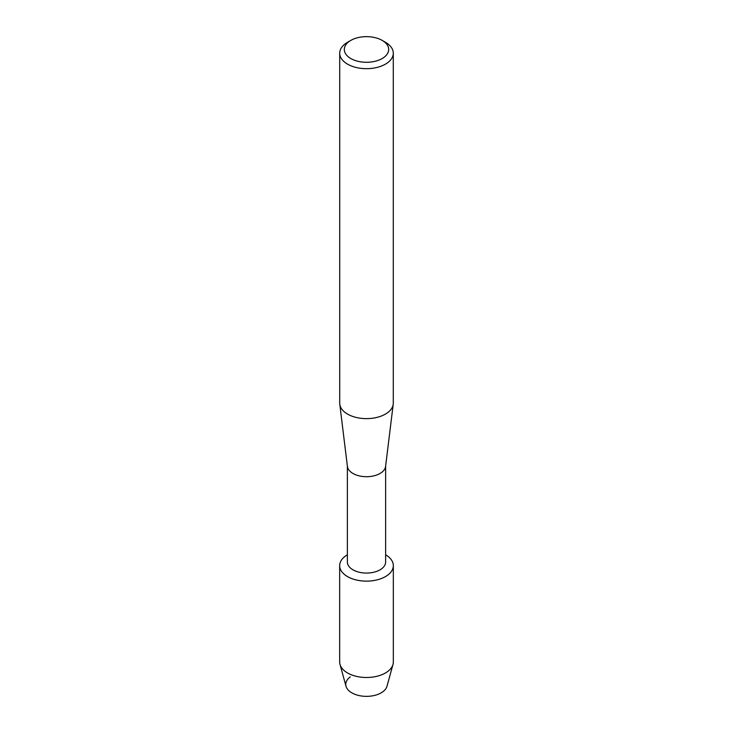 <?xml version="1.0" encoding="UTF-8"?>
<svg xmlns="http://www.w3.org/2000/svg" width="733" height="733" viewBox="0 0 733 733"><rect width="100%" height="100%" fill="white"/><g stroke="black" fill="none" stroke-linecap="round" stroke-linejoin="round"><path stroke-width="1.1" d="M393.328 565.647A26.828 15.485 180 0 1 385.466 576.596A26.828 15.485 180 0 0 385.631 554.789A26.828 15.485 180 0 1 393.328 565.647L393.328 662.009A26.828 15.485 180 0 1 392.989 664.437L386.987 686.262A20.744 11.975 180 0 1 381.169 692.85A20.744 11.975 180 0 1 352.674 693.308A20.744 11.975 180 0 1 350.301 676.898M385.631 466.051L385.631 562.019A19.131 11.05 180 0 1 380.033 569.834A19.131 11.05 180 0 1 359.179 572.226A19.131 11.05 180 0 1 347.369 562.019L347.369 466.051M385.466 576.596A26.828 15.485 180 0 1 347.616 576.642A26.828 15.485 180 0 1 347.369 554.789A26.828 15.485 180 0 0 339.672 565.647A26.828 15.485 180 0 0 356.238 579.959A26.828 15.485 180 0 0 385.466 576.596M382.195 40.407L385.439 42.276A26.791 15.466 180 0 1 393.291 53.216L393.291 403.168A26.791 15.466 180 0 1 393.218 404.259L385.585 466.445A19.131 11.05 180 0 1 380.033 473.472A19.131 11.05 180 0 1 359.811 476.01A19.131 11.05 180 0 1 347.415 466.445L339.782 404.259A26.791 15.466 180 0 1 339.709 403.168L339.709 53.216A26.791 15.466 180 0 1 347.561 42.276L350.805 40.407A22.192 12.818 180 0 1 382.195 40.407A22.192 12.818 180 0 1 382.195 58.53A22.192 12.818 180 0 1 350.805 58.53A22.192 12.818 180 0 1 350.805 40.407L347.561 42.276M393.218 404.259A26.791 15.466 180 0 1 385.439 414.099A26.791 15.466 180 0 1 357.127 417.654A26.791 15.466 180 0 1 339.782 404.259M393.291 53.216A26.791 15.466 180 0 1 385.439 64.147A26.791 15.466 180 0 1 356.247 67.5A26.791 15.466 180 0 1 339.709 53.216M392.989 664.437A26.828 15.485 180 0 1 385.466 672.958A26.828 15.485 180 0 1 358.217 676.742A26.828 15.485 180 0 1 340.011 664.437A26.828 15.485 180 0 1 339.672 662.009L339.672 565.647M381.169 692.85A20.744 11.975 180 0 1 360.095 695.773A20.744 11.975 180 0 1 346.013 686.262L340.011 664.437"/></g></svg>
